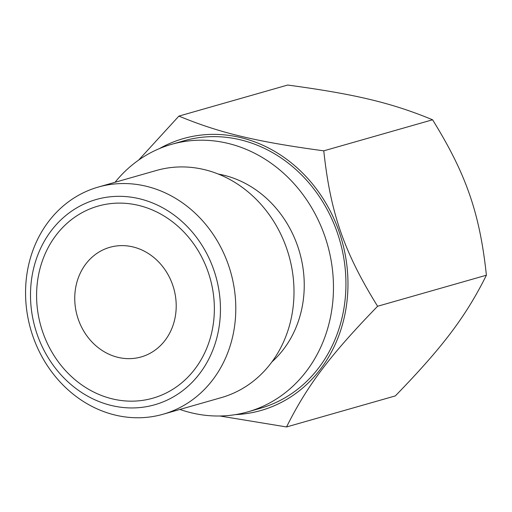 <?xml version="1.0" encoding="UTF-8"?>
<svg xmlns="http://www.w3.org/2000/svg" width="512" height="512" viewBox="0 0 512 512"><rect width="100%" height="100%" fill="white"/><g stroke="black" fill="none" stroke-linecap="round" stroke-linejoin="round"><path stroke-width="0.77" d="M138.65 160.083L178.899 116.096L287.699 85.043C355.36 94.176 391.917 102.944 432.576 119.782C466.195 174.048 479.776 213.274 486.4 275.213C465.85 316.493 442.867 346.95 395.341 395.904L286.547 426.957L219.885 416M486.4 275.213L377.6 306.266C330.061 355.245 307.085 385.702 286.547 426.957M432.576 119.782L323.776 150.835C330.406 212.8 343.994 252.026 377.6 306.266M178.899 116.096C219.571 132.934 256.134 141.702 323.776 150.835M159.565 148.525A141.376 124.474 74.1 0 1 175.91 141.011A141.376 124.474 74.1 0 1 339.174 231.91A141.376 124.474 74.1 0 1 268.39 408.077A141.376 124.474 74.1 0 1 235.507 414.611M179.904 409.434A139.091 122.47 -105.9 0 0 247.853 411.859L260.326 408.294A139.091 122.47 74.1 0 0 337.286 232.602A139.091 122.47 -105.9 0 0 183.974 140.787L171.501 144.352A139.091 122.47 -105.9 0 0 115.066 182.272M247.853 411.859A139.091 122.47 -105.9 0 0 324.813 236.16A139.091 122.47 -105.9 0 0 171.501 144.352M271.942 361.888A106.259 93.555 -105.9 0 0 297.632 246.061A106.259 93.555 74.1 0 0 218.342 174.08M98.259 187.072L156.467 170.458A118.118 104 74.1 0 1 286.656 248.422A118.118 104 -105.9 0 1 221.299 397.619L163.091 414.234A118.118 104 -105.9 0 0 228.448 265.037A118.118 104 -105.9 0 0 98.259 187.072A118.118 104 -105.9 0 0 32.902 336.269A118.118 104 -105.9 0 0 163.091 414.234M37.139 334.317A106.714 93.958 -105.9 0 0 160.378 402.931A106.714 93.958 -105.9 0 0 213.811 269.958A106.714 93.958 -105.9 0 0 90.573 201.338A106.714 93.958 -105.9 0 0 37.139 334.317M106.829 248.294A57.005 50.195 -105.9 0 0 77.728 317.626A57.005 50.195 -105.9 0 0 141.12 356.954A57.005 50.195 -105.9 0 0 144.122 355.981A57.005 50.195 -105.9 0 0 173.222 286.643A57.005 50.195 -105.9 0 0 109.83 247.322A57.005 50.195 -105.9 0 0 106.829 248.294M92.813 207.802A99.872 87.936 -105.9 0 0 41.818 329.274A99.872 87.936 -105.9 0 0 152.89 398.176A99.872 87.936 -105.9 0 0 158.144 396.467A99.872 87.936 -105.9 0 0 209.133 274.995A99.872 87.936 -105.9 0 0 98.067 206.099A99.872 87.936 -105.9 0 0 92.813 207.802"/></g></svg>
